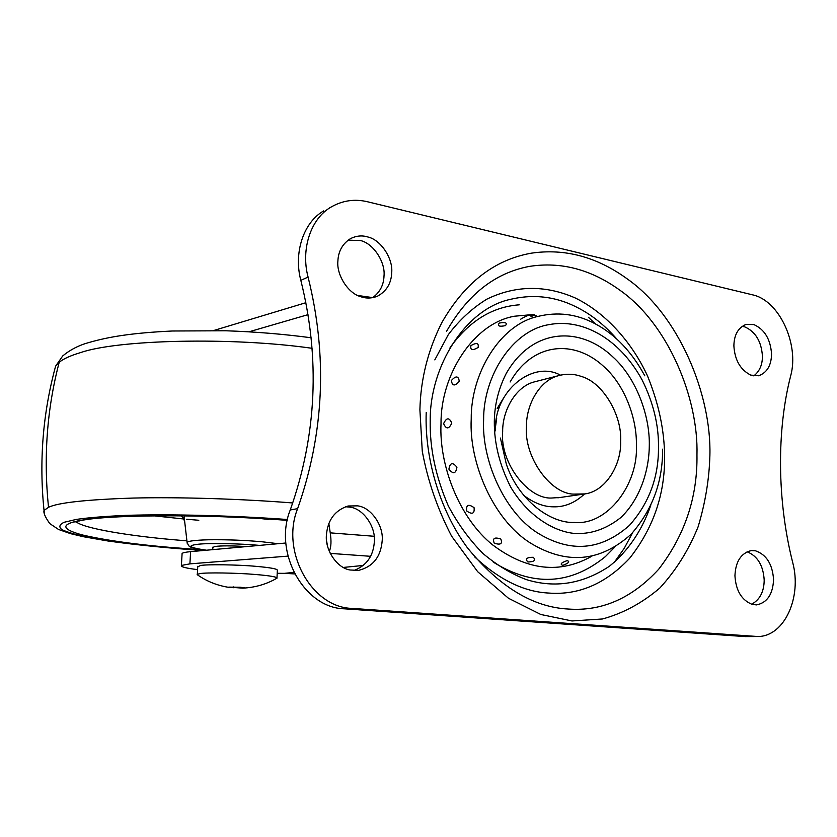 <?xml version="1.0" encoding="UTF-8"?>
<svg xmlns="http://www.w3.org/2000/svg" width="837" height="837" viewBox="0 0 837 837"><rect width="100%" height="100%" fill="white"/><g stroke="black" fill="none" stroke-linecap="round" stroke-linejoin="round"><path stroke-width="1.26" d="M497.209 408.446L503.11 398.768M518.459 315.444L529.047 315.392M329.297 551.311C331.159 547.262 331.483 541.11 330.249 532.855L328.826 523.523M327.403 545.442L326.66 541.257M307.985 314.66L249.007 331.797M182.058 554.261L182.1 553.424C183.094 552.661 185.929 552.075 190.606 551.656L189.905 563.866L287.97 556.124M285.846 543.004L190.606 551.656M294.708 573.931L284.496 573.335L293.913 572.393M213.759 330.5L305.84 302.722M277.204 573.314L284.496 573.335M197.584 569.631C186.013 568.229 180.625 566.837 181.409 565.435L189.905 563.866M212.828 547.544L214.659 546.53C220.947 545.64 231.535 545.661 246.423 546.582M184.402 515.822L184.402 520.907M271.795 519.296L268.813 519.107M268.761 519.453L261.322 518.637M182.947 517.214L181.033 515.791M184.349 520.562L181.608 515.791M372.695 297.648C379.967 292.259 383.733 284.988 384.016 275.833C385.48 262.023 373.292 243.295 360.36 240.512L348.087 240.167M391.706 272.642C393.16 258.717 380.908 239.821 367.903 236.997C362.139 235.176 356.311 235.731 350.421 238.66C342.479 243.829 338.294 251.32 337.886 261.123C336.422 274.714 347.951 293.327 360.737 296.685C366.355 298.673 372.057 298.443 377.832 296.005C386.684 290.962 391.308 283.178 391.706 272.642M353.769 570.541C366.522 565.728 373.386 556.103 374.348 541.654C375.876 526.85 363.279 508.509 349.887 507.138L345.43 506.741M382.195 540.671C383.723 525.741 371.042 507.232 357.577 505.851L348.098 505.998C334.884 510.308 327.654 520.018 326.42 535.125C324.882 549.721 336.83 568.03 350.075 569.997L358.623 570.374C372.978 566.754 380.835 556.846 382.195 540.671M753.781 375.886C759.609 371.356 762.486 364.733 762.423 356.039C761.388 341.423 755.518 331.714 744.815 326.901L742.105 326.336M771.547 353.925C770.479 339.215 764.589 329.433 753.865 324.568L745.955 324.442C738.098 327.801 734.07 334.936 733.882 345.869C734.771 360.14 740.421 369.891 750.831 375.133L758.95 375.656C767.184 372.465 771.379 365.214 771.547 353.925M751.584 604.262C759.839 599.794 764.045 591.728 764.191 580.093C763.292 565.477 757.579 556.03 747.043 551.75M773.566 579.549C772.478 564.169 766.43 554.575 755.434 550.788L751.26 550.589C741.038 553.111 735.597 561.491 734.938 575.71C735.849 590.65 741.645 600.244 752.337 604.471L756.638 604.889C767.257 602.65 772.896 594.207 773.566 579.549M560.277 497.471L552.106 497.994C528.461 499.856 499.752 462.673 502.66 431.683C502.357 410.235 515.874 386.61 534.152 381.934L537.092 381.18M494.615 433.42L496.697 418.061M584.498 493.987C574.967 502.891 564.577 507.17 553.33 506.814C543.705 506.793 533.87 503.006 523.826 495.452M495.441 430.574C493.84 390.523 533.138 359.931 560.466 375.164M650.715 505.475C642.293 529.905 627.959 551.416 609.305 566.314C582.604 583.985 554.952 588.411 526.347 579.612C511.574 574.046 497.126 565.352 482.991 553.529C469.515 539.907 457.944 524.004 448.276 505.82C435.732 476.787 429.695 448.37 430.197 420.561C429.831 366.355 465.414 308.79 510.57 299.311C534.571 293.651 557.473 296.727 579.277 308.529C592.805 315.664 605.36 325.896 616.963 339.205M434.811 359.889L448.266 334.716C459.544 319.828 472.466 307.943 487.029 299.06C517.433 284.371 547.461 285.783 575.092 297.909C603.791 311.72 630.962 340.23 647.461 375.813C658.698 403.413 664.411 430.323 664.599 456.531C664.996 494.29 653.331 528.21 629.612 558.289C605.59 583.776 578.639 595.358 548.748 593.056C523.91 591.874 499.103 579.706 474.317 556.563M499.27 323.072C505.496 321.952 507.567 322.8 505.485 325.624C499.239 326.89 497.168 326.032 499.27 323.072M451.394 380.5C455.893 375.541 458.509 375.823 459.262 381.348C454.815 386.391 452.2 386.108 451.394 380.5M448.904 469.159C450.034 462.589 452.712 461.951 456.929 467.245C455.851 473.794 453.173 474.433 448.904 469.159M494.269 543.203C492.282 538.296 494.447 536.904 500.788 539.018C502.755 543.809 500.589 545.201 494.269 543.203M562.841 565.341C559.681 564.295 561.104 562.715 567.12 560.623C570.185 561.554 568.752 563.123 562.841 565.341M527.844 561.972C524.966 558.865 526.776 557.296 533.253 557.275C536.067 560.267 534.268 561.836 527.844 561.972M466.638 510.915C466.052 504.784 468.532 503.717 474.077 507.703C474.694 513.751 472.214 514.818 466.638 510.915M443.61 423.606C446.529 417.443 449.249 417.276 451.781 423.114C448.925 429.308 446.194 429.465 443.61 423.606M470.938 345.576C476.577 342.385 478.963 343.024 478.105 347.481C472.486 350.797 470.091 350.159 470.938 345.576M534.058 317.579C530.219 316.396 529.706 315.612 532.499 315.225L536.611 315.873M329.244 208.015L331.075 207.063C342.563 200.451 354.742 198.693 367.621 201.79L752.515 294.833C779.101 300.284 799.471 344.143 790.672 375.886C776.59 430.323 777.05 500.871 792.733 562.631C802.013 597.084 784.541 636.382 757.935 636.528L351.917 608.394C311.584 607.505 280.395 551.269 297.616 508.655L290.261 509.953C273.103 552.211 304.072 607.924 344.174 608.802L745.453 636.601L756.69 636.538M297.616 508.655C324.212 433.043 327.696 355.84 308.079 277.078L300.828 280.343C320.278 358.445 316.752 434.978 290.261 509.953M323.741 210.882C303.664 222.192 293.41 252.575 300.828 280.343M331.075 207.063C310.893 218.436 300.598 249.06 308.079 277.078M581.171 376.399C603.048 382.289 622.268 415.738 620.635 441.361C621.525 464.922 605.507 491.361 584.896 493.914L573.335 494.112C549.867 493.443 523.847 456.332 526.463 426.535C526.096 404.595 539.708 380.49 558.174 375.771C566.147 373.553 573.805 373.762 581.171 376.399M197.961 575.176L197.323 574.297L199.97 573.607C205.63 572.403 237.279 572.864 255.526 574.496C270.267 575.72 277.413 576.986 276.963 578.283M197.741 566.837L200.42 565.54C206.08 564.232 237.708 564.64 255.934 566.335C270.654 567.622 277.79 568.961 277.34 570.353L276.995 577.729M240.261 587.229L244.666 587.898L242.657 588.139L228.742 587.124L240.261 587.229M370.624 556.312L330.238 553.383M330.249 532.855L374.16 536.276M343.337 567.434L363.488 565.425M187.185 543.255L187.09 542.386C188.294 541.005 195.45 540.137 208.559 539.781C227.225 539.541 245.272 540.231 262.724 541.853L278.135 543.705M186.913 540.869L173.175 539.687C129.39 535.837 83.773 528.545 76.031 521.733M198.819 520.269L186.735 519.254M183.931 519.003L153.6 515.791M206.477 550.212C189.12 547.66 186.369 545.661 198.223 544.238C209.428 542.941 240.533 543.569 259.543 545.389M204.992 550.045L169.785 547.367C133.763 544.27 104.531 540.106 82.078 534.885C62.765 529.539 60.703 525.029 75.885 521.367C88.638 518.187 115.464 516.303 156.362 515.686C200.033 515.519 243.682 517.067 287.29 520.332M203.6 550.474L167.452 547.722C138.754 545.159 113.068 541.884 90.396 537.888C77.213 535.157 67.703 532.405 61.886 529.633C58.59 526.923 59.385 524.464 64.261 522.246L76.355 519.411C88.126 517.695 104.426 516.366 125.236 515.404C170.549 513.887 234.674 515.623 287.457 519.515M44.413 513.772L44.037 510.455L48.515 507.306C57.983 502.681 86.138 499.605 132.978 498.067C180.101 496.896 242.73 498.978 292.751 502.964M54.123 371.764L55.608 366.156C42.844 413.122 38.983 461.218 44.037 510.455L44.037 510.455C43.304 512.799 45.219 517.182 49.801 523.606L58.548 529.476L70.538 533.65L83.522 536.737L108.151 541.026C137.278 545.065 168.969 548.235 203.224 550.516M311.092 337.761C283.481 334.089 255.044 331.755 225.802 330.772L172.359 331.002C131.555 332.959 108.894 336.798 89.224 342.438C79.138 345.158 70.318 349.646 62.744 355.913L55.608 366.156L59.197 362.306C63.392 358.843 70.413 355.641 80.247 352.701C117.389 339.581 232.55 336.872 312.065 348.297M59.197 362.306C46.956 408.895 43.398 457.232 48.515 507.306M510.151 381.975C532.75 341.946 574.716 339.142 604.105 366.826C625.124 385.522 637.124 419.264 636.371 445.336C638.453 484.079 607.599 525.605 574.402 522.466C550.547 523.533 518.354 500.202 506.312 464.096L500.421 438.054M662.59 449.155C662.852 481.777 652.337 510.172 631.025 534.341C599.888 562.171 566.21 564.975 529.978 542.753C493.265 519.536 468.898 462.735 471.221 419.128C470.729 373.637 499.867 324.913 537.605 316.501C557.662 311.521 576.913 313.98 595.348 323.888C615.279 334.486 631.757 351.791 644.783 375.803M426.211 412.495C424.568 455.464 438.431 508.655 467.485 547.879C499.543 587.009 533.295 607.411 568.721 609.064C602.18 611.387 632.176 598.11 658.688 569.244C684.833 535.282 697.587 497.178 696.959 454.92C698.654 398.056 667.957 323.584 619.558 289.968C590.88 269.368 560.874 261.51 529.518 266.386C495.253 272.747 467.59 294.415 446.539 331.368M591.895 556.166C559.932 574.224 526.923 570.52 492.867 545.075C459.042 518.134 438.965 464.933 441.015 423.752C440.503 374.871 473.627 323.082 514.588 316.208L534.309 314.409M419.902 409.764C420.645 379.161 427.979 350.065 441.905 322.496C464.65 282.854 494.395 259.763 531.15 253.203C564.745 248.212 596.823 256.802 627.384 278.993C678.974 315.214 711.586 394.687 709.891 455.412C709.242 479.109 705.309 502.922 698.089 526.86C688.684 550.097 675.919 570.499 659.797 588.055C642.094 603.1 622.958 613.406 602.399 618.982L571.995 620.96L540.838 614.494L508.467 598.256L477.665 571.702L451.572 536.119C437.416 508.802 427.644 480.501 422.267 451.227L419.902 409.764M494.311 421.471C494.552 404.773 498.496 388.828 506.144 373.637C532.008 328.125 579.664 325.405 612.83 356.897C636.559 378.188 650.098 416.345 649.292 445.88C649.02 471.723 639.374 499.992 620.782 517.59C605.737 529.476 589.876 534.717 573.209 533.305C551.813 530.763 526.954 514.535 510.696 487.082C499.595 465.131 494.133 443.265 494.311 421.471M629.445 525.385C600.872 550.704 570.091 553.121 537.103 532.656C503.696 511.313 481.568 459.544 483.619 419.787C483.315 375.771 512.704 330.238 549.051 324.63C582.123 318.217 619.181 338.096 642.115 379.935C653.362 402.702 658.813 425.165 658.478 447.324C658.688 477.299 649.01 503.319 629.445 525.385M614.578 547.283L605.433 556.563C570.51 585 533.106 586.852 493.244 562.108M450.107 347.543C469.222 321.031 492.271 306.792 519.243 304.825M351.917 608.394L344.174 608.802M754.838 636.476L745.453 636.601M233.502 586.925L233.115 587.856M372.737 297.616L357.744 295.471M588.442 317.286L595.431 323.929M632.646 532.656L624.308 548.214L614.285 562.359M182.1 553.424L181.409 565.435M206.352 550.223C186.086 547.199 190.125 546.122 188.618 545.724L187.09 542.386L184.349 518.678L181.483 515.791M74.755 521.995L77.81 521.305M78.835 521.074C101.34 514.765 204.772 513.656 287.269 520.394M377.832 296.005L375.457 296.936M358.623 570.374L356.729 570.562M758.95 375.656L758.102 375.834M756.638 604.889L756.01 604.91M536.684 315.926L532.719 315.214C530.386 316.198 531.777 312.599 520.729 319.159M582.437 494.269L557.85 497.816M534.152 381.934L558.174 375.771M212.713 549.647L212.86 547.126M197.323 574.297L197.773 566.283M220.968 328.324L227.559 326.336M276.283 578.566C266.312 584.226 255.369 587.407 243.452 588.108M197.155 574.611C206.812 581.453 217.683 585.754 229.798 587.511"/></g></svg>
